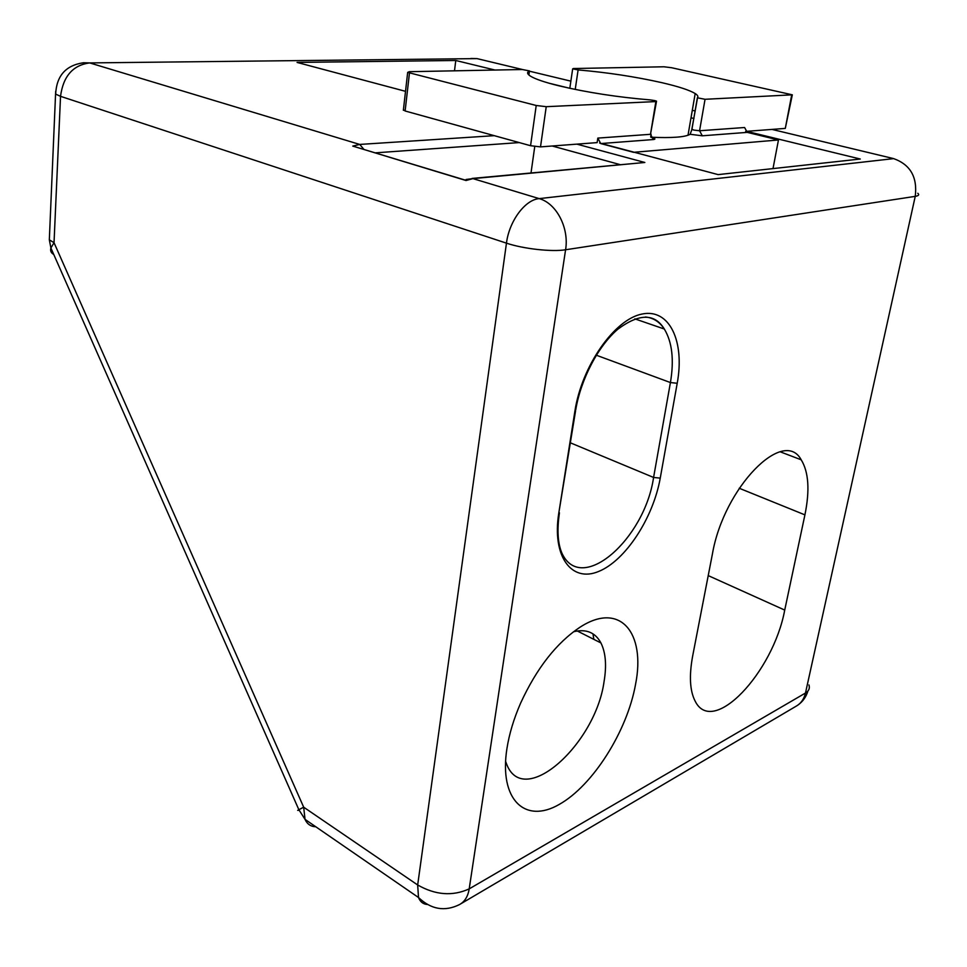 <?xml version="1.0" encoding="UTF-8"?>
<svg xmlns="http://www.w3.org/2000/svg" width="967" height="967" viewBox="0 0 967 967"><rect width="100%" height="100%" fill="white"/><g stroke="black" fill="none" stroke-linecap="round" stroke-linejoin="round"><path stroke-width="1.45" d="M506.913 748.676C509.222 733.941 513.803 718.747 520.645 703.069C536.758 668.076 556.605 642.765 580.176 627.112C620.222 601.099 645.92 632.877 635.524 684.503C627.172 731.028 593.061 785.482 559.18 804.459C525.238 824.126 498.875 800.047 506.913 748.676M505.572 761.307L506.853 764.716C524.307 808.642 595.527 744.01 604.037 681.735C606.768 665.61 605.741 652.689 600.93 642.946C595.261 632.394 586.099 628.671 573.443 631.777M599.625 143.043L718.118 174.616L860.255 159.023L746.56 131.331M495.007 70.047L455.771 60.486L297.062 62.42L405.511 91.321M693.943 118.506L691.006 117.793M572.669 68.85L578.109 69.926C607.324 72.452 635.21 76.695 661.791 82.654C678.447 86.51 689.58 90.149 695.188 93.557C697.739 95.189 698.464 96.603 697.376 97.8L705.052 99.287L792.324 94.826L671.678 67.738L663.978 66.783L573.407 68.536L572.669 68.85L569.817 88.311L548.918 83.174M804.919 514.867C809.911 490.354 808.678 472.005 801.208 459.808C783.705 427.003 723.86 487.416 712.413 553.97L692.662 656.001C689.036 675.776 689.846 690.764 695.08 700.99C712.691 737.241 773.225 672.5 784.721 610.08L804.919 514.867L739.199 488.238M531.016 172.924L534.751 146.561M454.502 70.821L455.771 60.486M298.984 810.008C297.147 810.793 297.099 810.697 298.863 809.717L303.674 807.191L417.671 884.974L506.454 243.152L60.534 96.325L54.031 242.693L50.888 247.987C50.127 250.84 51.07 252.991 53.729 254.43M472.114 178.436L644.832 162.48L472.936 178.617L466.034 180.515L466.106 179.475L472.936 178.617L539.187 198.622L893.665 158.624L771.98 129.409M466.034 180.515L352.762 146.09L466.034 180.345M654.852 100.604L650.38 99.915C617.937 97.232 587.573 92.554 559.301 85.906C544.856 82.352 535.235 79.089 530.46 76.139C527.051 73.963 526.725 72.211 529.457 70.905L522.313 69.515L409.295 71.691L407.675 72.38L536.214 105.488L546.234 106.684L655.868 101.571L656.533 101.172L654.852 100.604M650.815 137.217C671.968 138.148 685.083 137.169 690.148 134.28L691.816 129.711M546.234 106.684L540.505 146.887L597.135 142.608L597.824 138.1L650.489 134.304L653.305 139.55L600.712 143.563L633.554 152.315L778.459 139.973L747.261 132.37L702.308 135.803L699.564 130.763L744.59 127.511L747.261 132.37M745.642 131.403L785.289 128.406L791.635 95.249M778.459 139.973L773.008 168.596M600.712 143.563L597.824 138.1M792.251 95.177L785.289 128.406M409.464 73.008L405.125 110.987L530.569 145.715L536.214 105.488M405.125 110.987L403.42 109.694M540.505 146.887L530.569 145.715M49.51 235.755L49.329 239.816L54.031 242.693L303.674 807.191L305.028 819.363C307.168 824.102 310.758 826.58 315.786 826.773M522.446 69.515L477.033 58.612L89.701 62.915L359.724 144.434L494.258 135.67M576.888 144.143L644.832 162.48M695.237 110.987L692.299 110.286M570.868 81.143L529.348 71.171M460.921 903.734L795.817 706.394C800.797 703.662 804.012 699.201 805.475 693.037L915.241 196.361L565.586 249.764L469.2 888.878L805.475 693.037C808.871 690.97 810.032 688.274 808.944 684.95M558.781 513.139L574.882 411.277C581.759 365.901 614.553 319.219 642.028 314.045C669.635 308.183 684.926 341.581 677.214 383.27L660.243 478.121C653.184 518.07 625.359 560.8 598.537 571.497C571.642 582.799 551.806 556.641 558.781 513.139L575.546 411.011M596.325 355.215L670.421 382.557C674.229 359.942 672.198 342.1 664.317 329.022C659.554 321.769 653.233 317.756 645.352 316.983M570.506 442.874L653.583 477.456L670.421 382.557L677.214 383.27M559.434 512.824C556.907 530.134 557.766 543.635 561.996 553.329C581.409 595.068 644.638 539.235 653.583 477.456L660.243 478.121M708.231 575.607L784.721 610.08M593.847 639.356L592.964 633.856M519.231 142.584L375.474 152.834M619.98 164.583L552.181 146.005M427.39 904.483C423.159 904.181 420.198 901.848 418.506 897.509L417.671 884.974C435.44 895.116 452.616 896.421 469.2 888.878C467.943 896.542 464.692 901.776 459.446 904.604C444.723 911.845 431.077 909.476 418.506 897.509L305.028 819.363L298.863 809.717L50.888 247.987L49.329 239.816L55.675 91.369M60.534 96.325L55.663 94.125C56.533 75.789 65.816 65.333 83.513 62.746L89.701 62.915C72.924 65.115 63.193 76.248 60.534 96.325M565.586 249.764C552.012 252.049 523.22 248.845 506.454 243.152C509.174 221.129 525.105 199.661 539.187 198.622C556.448 203.275 569.297 227.946 565.586 249.764M352.762 146.09L359.724 144.434L363.858 149.305M482.134 59.833L477.033 58.612L470.844 58.491M917.792 193.279C919.496 194.778 918.638 195.805 915.241 196.361C917.586 177.203 910.394 164.62 893.665 158.624M574.882 411.277L575.74 409.79C580.768 379.487 598.235 345.811 617.925 329.155C639.247 313.32 654.707 313.272 664.317 329.022L634.836 318.856M697.352 97.885L691.949 129.215L693.75 130.074L699.564 130.763L705.052 99.287M702.308 135.803L690.148 134.28M578.109 69.926L575.22 89.435M655.868 101.571L650.489 134.304L656.472 101.499M651.311 137.35C655.275 138.462 655.94 139.2 653.305 139.55M528.889 75.003L529.457 70.905M600.93 642.946L577.251 630.967M801.208 459.808L780.284 451.831M798.053 704.979C802.864 701.51 806.14 696.869 807.892 691.067M651.069 134.22L650.694 136.903M688.008 135.259L695.188 93.557M691.61 130.521L697.485 98.018M403.36 110.286L407.675 72.38"/></g></svg>
